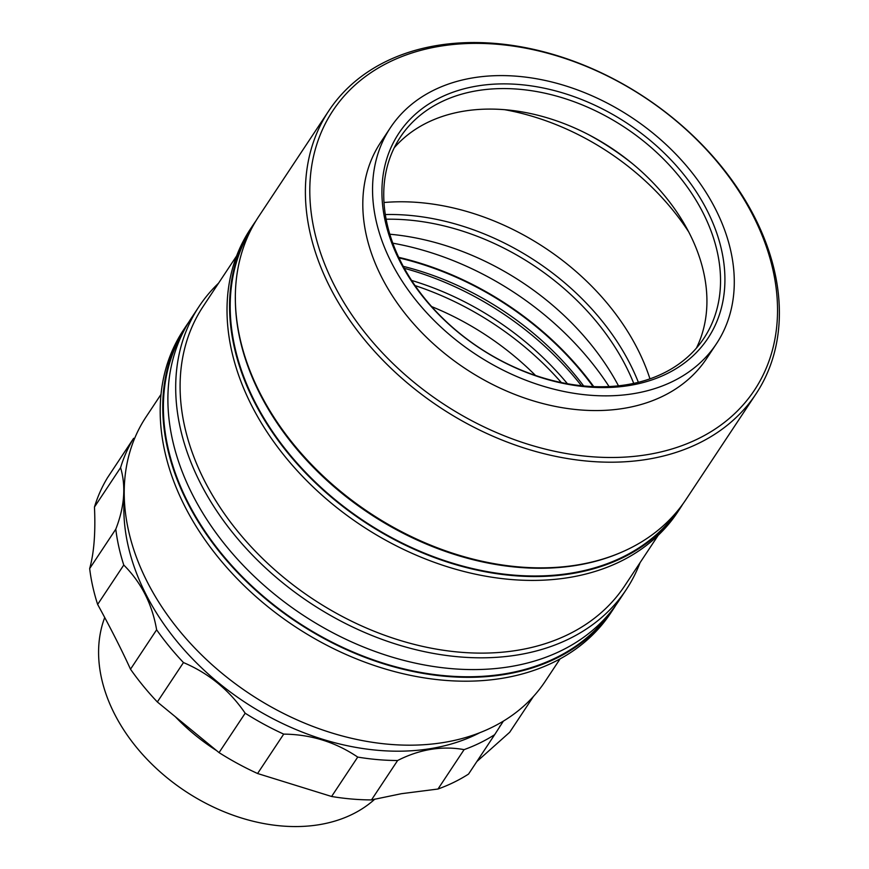 <?xml version="1.0" encoding="UTF-8"?>
<svg xmlns="http://www.w3.org/2000/svg" width="869" height="869" viewBox="0 0 869 869"><rect width="100%" height="100%" fill="white"/><g stroke="black" fill="none" stroke-linecap="round" stroke-linejoin="round"><path stroke-width="1.3" d="M104.725 617.511A165.208 119.803 33.5 0 0 153.194 765.448A165.208 119.803 33.5 0 0 319.075 824.703A165.208 119.803 33.5 0 0 374.952 799.024M175.245 716.653A165.208 119.803 33.5 0 0 216.739 750.707M161.047 394.33L146.101 416.87A239.388 173.583 33.5 0 0 189.931 642.843A239.388 173.583 33.5 0 0 443.69 742.484A239.388 173.583 33.5 0 0 545.135 681.437L560.081 658.898M535.543 375.495A230.622 167.228 33.5 0 0 431.643 306.605M124.3 497.057A229.948 166.739 33.5 0 0 218.499 682.773A229.948 166.739 33.5 0 0 430.709 748.6A229.948 166.739 33.5 0 0 479.753 732.741M120.585 467.641A238.041 172.605 33.5 0 1 133.63 438.302L107.506 477.7A238.041 172.605 33.5 0 0 94.46 507.04L120.585 467.641C126.092 486.336 124.495 506.844 115.794 529.178L89.67 568.576A238.041 172.605 33.5 0 0 97.643 604.433L123.767 565.035C141.267 582.545 152.216 604.14 156.626 629.808L130.502 669.206A238.041 172.605 33.5 0 0 157.343 701.967L183.468 662.569C208.853 673.334 229.427 690.225 245.177 713.221L219.053 752.619A238.041 172.605 33.5 0 0 257.582 773.519L283.707 734.12C310.754 734.381 335.423 742.039 357.724 757.084L331.6 796.482A238.041 172.605 33.5 0 0 371.487 799.914L397.611 760.516C408.473 754.955 419.553 751.24 430.839 749.371C442.158 747.557 453.238 747.644 464.1 749.632A238.041 172.605 33.5 0 0 494.657 734.674L503.357 721.14M533.381 696.547L509.701 732.263L476.82 761.581M371.487 799.914L401.456 793.69L437.987 789.03A238.041 172.605 33.5 0 0 468.543 774.073L494.657 734.674M89.67 568.576C94.037 552.945 95.633 532.425 94.46 507.04M115.794 529.178A238.041 172.605 33.5 0 0 123.767 565.035M130.502 669.206C121.866 650.24 110.906 628.645 97.643 604.433M156.626 629.808A238.041 172.605 33.5 0 0 183.468 662.569M219.053 752.619L157.343 701.967M245.177 713.221A238.041 172.605 33.5 0 0 283.707 734.12M331.6 796.482L257.582 773.519M357.724 757.084A238.041 172.605 33.5 0 0 397.611 760.516M437.987 789.03L464.1 749.632M328.819 110.776L258.766 216.424A256.246 185.814 33.5 0 0 305.682 458.311A256.246 185.814 33.5 0 0 577.32 564.969A256.246 185.814 33.5 0 0 685.902 499.632L755.954 393.972A256.246 185.814 -146.5 0 1 647.372 459.31A256.246 185.814 -146.5 0 1 375.734 352.651A256.246 185.814 -146.5 0 1 328.819 110.776A256.246 185.814 -146.5 0 1 437.4 45.427A256.246 185.814 -146.5 0 1 709.039 152.086A256.246 185.814 -146.5 0 1 755.954 393.972M647.275 454.65A252.879 183.359 33.5 0 0 753.314 216.131A252.879 183.359 33.5 0 0 440.062 46.22A252.879 183.359 33.5 0 0 334.022 284.739A252.879 183.359 33.5 0 0 647.275 454.65M390.431 127.667L380.687 142.375A195.558 141.799 33.5 0 0 416.49 326.972A195.558 141.799 33.5 0 0 623.79 408.365A195.558 141.799 33.5 0 0 706.66 358.495L716.414 343.787A195.558 141.799 33.5 0 0 680.601 159.201A195.558 141.799 33.5 0 0 473.301 77.797A195.558 141.799 33.5 0 0 390.431 127.667A195.558 141.799 33.5 0 0 426.244 312.264A195.558 141.799 33.5 0 0 633.544 393.657A195.558 141.799 33.5 0 0 716.414 343.787M629.395 385.488A185.445 134.467 -146.5 0 1 399.686 260.885A185.445 134.467 -146.5 0 1 477.45 85.966A185.445 134.467 -146.5 0 1 707.16 210.57A185.445 134.467 -146.5 0 1 629.395 385.488M477.548 90.626A182.066 132.023 33.5 0 0 400.392 137.052A182.066 132.023 33.5 0 0 433.729 308.919A182.066 132.023 33.5 0 0 626.734 384.706A182.066 132.023 33.5 0 0 703.89 338.28A182.066 132.023 33.5 0 0 670.553 166.413A182.066 132.023 33.5 0 0 477.548 90.626M696.427 348.089A182.066 132.023 33.5 0 0 651.239 180.893A182.066 132.023 33.5 0 0 463.948 111.145A182.066 132.023 33.5 0 0 394.254 147.752M188.823 322.073A256.246 185.814 33.5 0 0 186.183 325.897A256.246 185.814 33.5 0 0 233.109 567.783A256.246 185.814 33.5 0 0 504.748 674.442A256.246 185.814 33.5 0 0 613.329 609.093A256.246 185.814 33.5 0 0 615.828 605.182M186.183 325.897L183.62 329.764A256.246 185.814 33.5 0 0 230.535 571.65A256.246 185.814 33.5 0 0 502.173 678.309A256.246 185.814 33.5 0 0 610.755 612.971L613.329 609.093M415.089 285.597A249.501 180.915 -146.5 0 1 561.341 382.566M567.424 383.74A242.755 176.027 33.5 0 0 411.634 280.448M638.367 382.306A219.162 158.918 33.5 0 0 385.347 214.545M633.74 383.381A215.784 156.474 33.5 0 0 386.151 219.216M640.051 562.688A256.246 185.814 -146.5 0 1 626.256 589.595A256.246 185.814 -146.5 0 1 517.674 654.933A256.246 185.814 -146.5 0 1 246.036 548.274A256.246 185.814 -146.5 0 1 199.12 306.388A256.246 185.814 -146.5 0 1 218.532 283.218M398.73 257.333A256.246 185.814 -146.5 0 1 593.744 386.629M626.256 589.595L618.456 601.359A256.246 185.814 -146.5 0 1 509.875 666.697A256.246 185.814 -146.5 0 1 238.236 560.038A256.246 185.814 -146.5 0 1 191.321 318.152L199.12 306.388M236.65 255.888L203.216 306.322A252.879 183.359 33.5 0 0 249.512 545.015A252.879 183.359 33.5 0 0 517.576 650.273A252.879 183.359 33.5 0 0 624.735 585.793L658.17 535.358M609.071 386.553A252.879 183.359 33.5 0 0 392.831 243.19M253.009 225.114L250.446 228.982A256.246 185.814 33.5 0 0 297.361 470.868A256.246 185.814 33.5 0 0 568.999 577.527A256.246 185.814 33.5 0 0 677.581 512.189L680.145 508.311A256.246 185.814 -146.5 0 1 571.563 573.659A256.246 185.814 -146.5 0 1 299.924 467.001A256.246 185.814 -146.5 0 1 253.009 225.114A256.246 185.814 -146.5 0 1 255.975 220.824M682.936 503.911A256.246 185.814 -146.5 0 1 680.145 508.311M583.664 385.955A246.133 178.471 33.5 0 0 403.281 266.359M447.546 551.522A242.755 176.027 -146.5 0 1 303.759 456.192M588.324 134.51A219.162 158.918 -146.5 0 1 633.077 164.187M384.022 202.51A215.784 156.474 -146.5 0 1 649.969 378.841M688.574 231.708A215.784 156.474 33.5 0 0 504.52 109.668M389.844 234.228A229.275 166.251 -146.5 0 1 618.478 385.814M399.012 257.919A255.573 185.314 -146.5 0 1 593.092 386.596M404.346 268.315A255.573 185.314 -146.5 0 1 581.448 385.727M609.853 612.938A255.573 185.314 -146.5 0 1 504.465 673.888A255.573 185.314 -146.5 0 1 235.89 570.053A255.573 185.314 -146.5 0 1 184 330.6M620.357 552.738A255.573 185.314 -146.5 0 1 576.419 565.371A255.573 185.314 -146.5 0 1 235.369 297.48M677.614 510.831A255.573 185.314 -146.5 0 1 571.291 573.116A255.573 185.314 -146.5 0 1 301.956 468.467A255.573 185.314 -146.5 0 1 251.673 228.428M499.621 726.549L500.001 725.973"/></g></svg>
